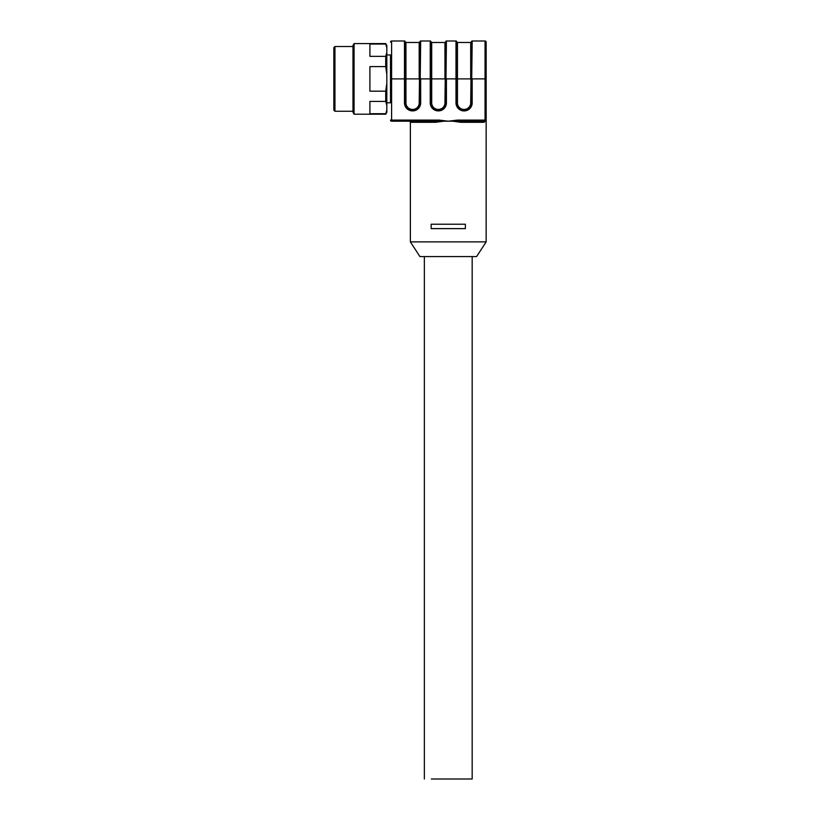 <?xml version="1.0" encoding="UTF-8"?>
<svg xmlns="http://www.w3.org/2000/svg" width="820" height="820" viewBox="0 0 820 820"><rect width="100%" height="100%" fill="white"/><g stroke="black" fill="none" stroke-linecap="round" stroke-linejoin="round"><path stroke-width="1.23" d="M386.825 102.797L390.505 102.797L390.505 54.971L386.825 54.971M390.505 102.797L390.505 54.971M391.601 121.206L391.601 120.099L439.182 120.099L448.263 121.206L457.345 120.099L485.05 120.099L485.05 78.884L472.176 78.884L472.176 102.879A8.015 8.015 0 0 1 464.151 110.905L464.007 110.905A8.015 8.015 0 0 1 455.992 102.879L455.992 78.884L446.418 78.884L446.418 102.879A8.015 8.015 0 0 1 438.403 110.905L438.259 110.905A8.015 8.015 0 0 1 430.233 102.879L430.233 78.884L420.67 78.884L420.67 102.879A8.015 8.015 0 0 1 412.644 110.905L412.501 110.905A8.015 8.015 0 0 1 404.485 102.879L404.485 41L391.601 41A1.107 1.107 0 0 0 390.505 42.107A1.107 1.107 0 0 1 391.601 41L391.601 120.099L390.505 120.099A1.107 1.107 0 0 0 391.601 121.206L435.328 121.206L391.601 121.206A1.107 1.107 0 0 1 390.505 120.099A1.107 1.107 0 0 0 391.601 121.206A1.107 1.107 0 0 1 390.505 120.099M486.157 78.884L485.05 78.884L485.05 41A1.107 1.107 0 0 1 486.157 42.107L486.157 121.206L443.599 121.206L435.697 122.303L435.328 121.206L443.599 121.206M439.182 120.099L439.182 121.042M409.262 121.206A1.107 1.107 0 0 1 410.369 122.303L435.697 122.303M485.05 41L472.176 41L471.438 102.879A7.288 7.288 0 0 1 464.151 110.167L464.007 110.167A7.288 7.288 0 0 1 456.719 102.879L456.719 78.884L457.457 78.894L457.457 102.879L455.992 102.879M455.992 41A0.738 0.738 0 0 1 456.719 41.738L456.719 78.884L455.992 78.884L455.992 41L446.418 41L445.69 102.879A7.288 7.288 0 0 1 438.403 110.167L438.259 110.167A7.288 7.288 0 0 1 430.971 102.879L430.971 78.884L431.709 78.894L431.709 102.879L430.233 102.879M430.233 41A0.738 0.738 0 0 1 430.971 41.738L430.971 78.884L430.233 78.884L430.233 41L420.67 41L419.932 102.879A7.288 7.288 0 0 1 412.644 110.167L412.501 110.167A7.288 7.288 0 0 1 405.213 102.879L405.213 78.884L405.951 78.894L405.951 102.879L404.485 102.879M457.345 120.099L457.345 121.042M404.485 41A0.738 0.738 0 0 1 405.213 41.738L405.213 78.894L390.505 78.884M420.67 41A0.738 0.738 0 0 0 419.932 41.738A0.738 0.738 0 0 1 419.194 42.476L405.951 42.476A0.738 0.738 0 0 1 405.213 41.738M486.157 241.879L410.369 241.879L419.932 256.588L476.594 256.588L486.157 241.879L486.157 120.099L485.05 120.099L485.05 121.206A1.107 1.107 0 0 0 486.157 120.099M448.263 224.219L465.37 224.219L465.37 228.626L431.156 228.626L431.156 224.219L448.263 224.219M485.358 121.165L484.015 122.303L460.83 122.303L452.917 121.206M472.176 102.879L470.7 102.879L471.438 41.738A0.738 0.738 0 0 1 472.176 41M446.418 102.879L444.952 102.879L445.69 41.738A0.738 0.738 0 0 1 446.418 41M419.932 41.738L419.194 102.879A6.55 6.55 0 0 1 412.644 109.429L412.644 110.905M460.83 122.303L461.199 121.206M471.438 41.738A0.738 0.738 0 0 1 470.7 42.476L457.457 42.476A0.738 0.738 0 0 1 456.719 41.738M445.69 41.738A0.738 0.738 0 0 1 444.952 42.476L431.709 42.476A0.738 0.738 0 0 1 430.971 41.738M485.05 121.206L484.015 122.303M333.842 110.157L333.842 47.611L334.949 46.514L334.949 111.264L333.842 110.157M352.979 46.514L334.949 46.514M352.979 111.264L334.949 111.264M352.979 112.289L352.979 45.479L354.076 43.573L354.076 114.205L352.979 112.289M385.718 114.205L386.825 109.777L386.825 112.289L385.718 114.205L354.076 114.205M386.825 109.777L386.825 47.99L385.718 43.573L354.076 43.573M385.718 113.703L369.902 113.703L369.902 101.413L385.718 101.413L385.718 91.174L369.902 91.174L369.902 66.594L385.718 66.594L385.718 56.354L369.902 56.354L369.902 44.065L385.718 44.065M386.825 47.99L386.825 45.479L385.718 43.573M386.825 105.339L385.718 101.413M385.718 91.174L386.825 83.322M386.825 74.456L385.718 66.594M385.718 56.354L386.825 52.429M431.351 779L472.176 779L472.176 256.588M470.7 102.879A6.55 6.55 0 0 1 464.151 109.429L464.151 110.905M464.151 109.429L464.007 110.905M444.952 102.879A6.55 6.55 0 0 1 438.403 109.429L438.403 110.905M438.403 109.429L438.259 110.905M420.67 102.879L419.194 102.879M412.644 109.429L412.501 110.905M464.007 109.429A6.55 6.55 0 0 1 457.457 102.879M438.259 109.429A6.55 6.55 0 0 1 431.709 102.879M412.501 109.429A6.55 6.55 0 0 1 405.951 102.879M405.951 42.476L405.951 78.894L419.194 78.894L419.194 42.476M470.7 42.476L470.7 78.894L457.457 78.894L457.457 42.476M444.952 42.476L444.952 78.894L431.709 78.894L431.709 42.476M410.369 122.303L410.369 241.879M424.35 779L424.35 256.588"/></g></svg>
